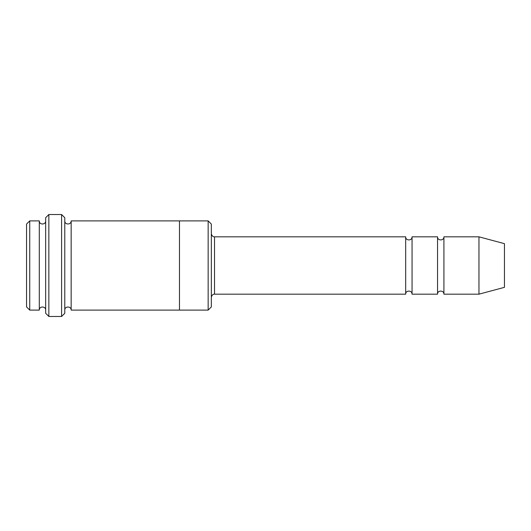 <?xml version="1.0" encoding="UTF-8"?>
<svg xmlns="http://www.w3.org/2000/svg" width="531" height="531" viewBox="0 0 531 531"><rect width="100%" height="100%" fill="white"/><g stroke="black" fill="none" stroke-linecap="round" stroke-linejoin="round"><path stroke-width="0.8" d="M405.684 294.174L214.524 294.174L214.524 236.826L405.684 236.826L405.684 294.174C405.485 290.065 412.255 290.065 412.056 294.174L412.056 236.826L437.544 236.826L437.544 294.174C437.345 290.065 444.115 290.065 443.916 294.174L443.916 236.826L478.962 236.826L478.962 294.174L443.916 294.174M211.338 224.082L211.338 306.918L208.152 310.104L208.152 220.896L211.338 224.082M45.666 220.896C45.865 225.011 39.095 225.011 39.294 220.896L39.294 310.104C39.095 305.989 45.865 305.989 45.666 310.104M29.736 220.896L26.55 224.082L26.55 306.918L29.736 310.104L29.736 220.896L39.294 220.896M478.962 294.174L504.45 287.344L504.45 243.656L478.962 236.826M61.596 214.524L64.782 217.71L64.782 313.29L61.596 316.476L61.596 214.524L48.852 214.524L48.852 316.476L61.596 316.476M64.782 310.104C64.583 305.995 71.353 305.995 71.154 310.104L71.154 220.896C71.353 225.005 64.583 225.005 64.782 220.896M48.852 316.476L45.666 313.29L45.666 217.71L48.852 214.524M71.154 310.104L179.478 310.104L179.478 220.896L208.152 220.896M412.056 294.174L437.544 294.174M29.736 310.104L39.294 310.104M443.916 236.826C444.115 240.935 437.345 240.935 437.544 236.826M412.056 236.826C412.255 240.935 405.485 240.935 405.684 236.826M179.478 310.104L208.152 310.104M71.154 220.896L179.478 220.896M214.524 236.826C214.697 236.952 211.909 237.005 211.338 233.64M214.524 294.174C214.697 294.048 211.909 293.995 211.338 297.36"/></g></svg>
